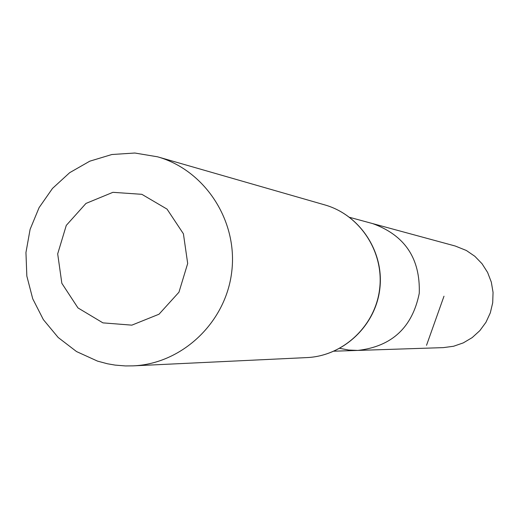 <?xml version="1.0" encoding="UTF-8"?>
<svg xmlns="http://www.w3.org/2000/svg" width="519" height="519" viewBox="0 0 519 519"><rect width="100%" height="100%" fill="white"/><g stroke="black" fill="none" stroke-linecap="round" stroke-linejoin="round"><path stroke-width="0.78" d="M349.631 217.344L372.648 223.592C404.859 235.276 420.396 258.514 419.261 293.313C412.352 327.444 391.877 346.478 357.838 350.422L348.736 350.046L339.783 348.359M102.931 322.87L77.967 307.923L61.845 283.303L57.687 253.869L66.283 225.389L85.972 203.429L112.921 192.322L141.856 194.32L167.034 209.112L183.415 233.797L187.683 263.483L178.958 292.21L159.009 314.222L131.852 325.147L102.931 322.87M97.514 361.114L76.546 351.571L58.193 337.506L43.356 319.62L32.736 298.801L26.839 276.076L25.95 252.545L30.102 229.353L39.094 207.626L52.497 188.416L69.676 172.678L89.787 161.182L111.87 154.513L134.843 153.021L157.562 156.809C204.934 170.167 237.903 220.718 231.779 271.424C226.057 322.182 182.325 363.774 133.156 365.863L125.403 365.934L115.108 365.097L107.478 363.78L97.514 361.114M372.648 223.592C404.859 235.276 420.396 258.514 419.261 293.313C412.352 327.444 391.877 346.478 357.838 350.422L443.388 347.62L453.58 346.257L463.311 342.877L472.186 337.603L479.841 330.642L485.966 322.286L490.312 312.86L492.706 302.752L493.05 292.372L491.324 282.135L487.607 272.456L482.041 263.73L474.859 256.308L466.36 250.489L455.254 246.025L372.648 223.592M426.527 345.304L443.992 296.2M324.777 204.901C359.803 214.795 384.125 251.728 379.655 288.687C375.49 325.685 343.312 356.028 306.956 357.585C343.468 356.008 375.678 325.66 379.837 288.713C384.3 251.799 359.946 214.847 324.777 204.901L157.562 156.809M334.002 351.201L357.838 350.422M133.156 365.863L306.956 357.585"/></g></svg>
